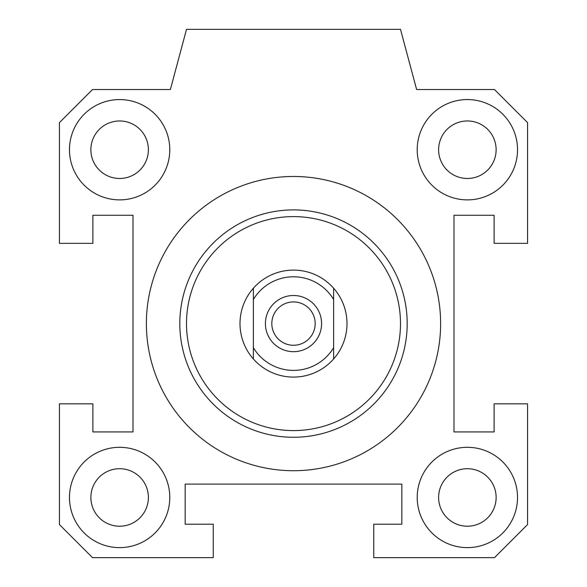 <?xml version="1.0" encoding="UTF-8"?>
<svg xmlns="http://www.w3.org/2000/svg" width="587" height="587" viewBox="0 0 587 587"><rect width="100%" height="100%" fill="white"/><g stroke="black" fill="none" stroke-linecap="round" stroke-linejoin="round"><path stroke-width="0.88" d="M440.624 323.591A147.124 147.124 0 0 1 219.942 451.007A147.124 147.124 0 0 1 219.942 196.183A147.124 147.124 0 0 1 440.624 323.591M400.495 323.591A106.995 106.995 0 0 1 240.002 416.256A106.995 106.995 0 0 1 240.002 230.933A106.995 106.995 0 0 1 400.495 323.591M407.187 323.591A113.687 113.687 0 0 0 236.656 225.137A113.687 113.687 0 0 0 236.656 422.046A113.687 113.687 0 0 0 407.187 323.591M59.441 122.61L92.519 89.54L170.377 89.54L186.505 29.35L400.495 29.35L416.623 89.54L494.481 89.54L527.559 122.61L527.559 243.348L494.122 243.348L494.122 215.26L453.993 215.26L453.993 431.929L494.122 431.929L494.122 403.841L527.559 403.841L527.559 524.573L494.481 557.65L373.75 557.65L373.75 524.213L401.838 524.213L401.838 484.092L185.162 484.092L185.162 524.213L213.25 524.213L213.25 557.65L92.519 557.65L59.441 524.573L59.441 403.841L92.878 403.841L92.878 431.929L133.007 431.929L133.007 215.26L92.878 215.26L92.878 243.348L59.441 243.348L59.441 122.61M517.529 149.722A50.152 50.152 0 0 1 442.29 193.16A50.152 50.152 0 0 1 442.29 106.284A50.152 50.152 0 0 1 517.529 149.722M119.631 99.57A50.152 50.152 0 0 1 163.061 174.801A50.152 50.152 0 0 1 76.193 174.801A50.152 50.152 0 0 1 119.631 99.57M69.471 497.46A50.152 50.152 0 0 1 144.71 454.03A50.152 50.152 0 0 1 144.71 540.898A50.152 50.152 0 0 1 69.471 497.46M467.369 547.62A50.152 50.152 0 0 1 423.939 472.388A50.152 50.152 0 0 1 510.807 472.388A50.152 50.152 0 0 1 467.369 547.62M496.125 497.46A28.756 28.756 0 0 0 452.995 472.564A28.756 28.756 0 0 0 452.995 522.364A28.756 28.756 0 0 0 496.125 497.46M148.386 497.46A28.756 28.756 0 0 0 105.249 472.564A28.756 28.756 0 0 0 105.249 522.364A28.756 28.756 0 0 0 148.386 497.46M148.386 149.722A28.756 28.756 0 0 0 105.249 124.818A28.756 28.756 0 0 0 105.249 174.625A28.756 28.756 0 0 0 148.386 149.722M496.125 149.722A28.756 28.756 0 0 0 452.995 124.818A28.756 28.756 0 0 0 452.995 174.625A28.756 28.756 0 0 0 496.125 149.722M333.621 288.21A53.498 53.498 0 0 1 333.621 358.98L333.621 288.21A53.498 53.498 0 0 0 253.379 288.21L253.379 358.98A53.498 53.498 0 0 1 253.379 288.21M253.379 358.98A53.498 53.498 0 0 0 333.621 358.98M333.621 347.702A46.813 46.813 0 0 1 253.379 347.702M253.379 299.48A46.813 46.813 0 0 1 333.621 299.48M293.5 351.679A28.088 28.088 0 0 1 269.176 309.547A28.088 28.088 0 0 1 317.824 309.547A28.088 28.088 0 0 1 293.5 351.679M293.5 345.273A21.682 21.682 0 0 0 312.277 312.754A21.682 21.682 0 0 0 274.723 312.754A21.682 21.682 0 0 0 293.5 345.273"/></g></svg>
